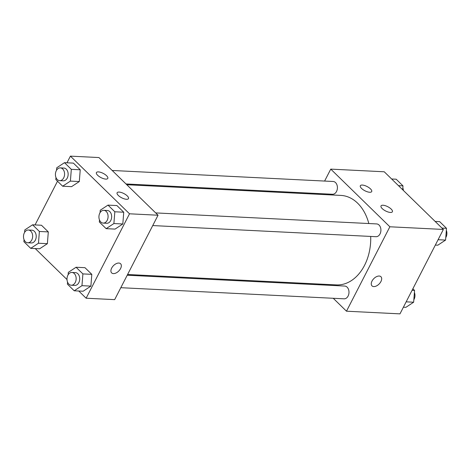 <?xml version="1.0" encoding="UTF-8"?>
<svg xmlns="http://www.w3.org/2000/svg" width="470" height="470" viewBox="0 0 470 470"><rect width="100%" height="100%" fill="white"/><g stroke="black" fill="none" stroke-linecap="round" stroke-linejoin="round"><path stroke-width="0.7" d="M324.617 181.062L330.757 169.118L384.254 171.785L443.363 229.448L399.976 313.866L346.484 311.199L333.248 298.286M317.832 194.263L318.202 193.546M319.418 284.796L318.625 284.021M379.184 276.031A6.392 3.772 -45.7 0 1 380.941 276.736A6.392 3.772 -45.7 0 1 379.173 283.945A6.392 3.772 -45.7 0 1 372.011 285.883A6.392 3.772 -45.7 0 1 372.786 279.838A6.392 3.772 -45.7 0 1 379.184 276.031M330.757 169.118L389.865 226.781L443.363 229.448M389.865 226.781L346.484 311.199M372.011 285.883A6.392 3.772 134.3 0 0 379.173 283.945A6.392 3.772 134.3 0 0 380.935 276.73M361.559 188.435A6.392 2.385 -152.8 0 1 360.331 185.738A6.392 2.385 -152.8 0 1 367.105 186.537A6.392 2.385 -152.8 0 1 371.7 191.584A6.392 2.385 -152.8 0 1 367.458 191.825A6.392 2.385 -152.8 0 1 361.559 188.435M382.245 208.621A6.392 2.385 -152.8 0 1 381.017 205.919A6.392 2.385 -152.8 0 1 387.797 206.718A6.392 2.385 -152.8 0 1 392.391 211.764A6.392 2.385 -152.8 0 1 388.144 212.005A6.392 2.385 -152.8 0 1 382.245 208.621M120.802 287.693L344.087 298.826A6.392 4.577 -87.1 0 0 348.981 292.669A6.392 4.577 -87.1 0 0 344.727 286.06L127.217 275.214M126.001 183.958L332.513 194.257A6.392 4.577 -87.1 0 0 336.526 191.478A6.392 4.577 -87.1 0 0 336.99 184.992A6.392 4.577 -87.1 0 0 333.148 181.485L112.171 170.469M152.732 225.565L376.018 236.698A6.392 4.577 -87.1 0 0 380.03 233.919A6.392 4.577 -87.1 0 0 380.494 227.433A6.392 4.577 -87.1 0 0 376.658 223.926L155.676 212.91M127.587 274.492L336.391 284.908A44.803 32.078 -87.1 0 0 364.509 265.415A44.803 32.078 -87.1 0 0 370.695 236.434M368.827 223.538A44.803 32.078 -87.1 0 0 340.85 195.408L126.8 184.733M158.049 215.225L98.941 157.556L70.406 156.134L129.52 213.797L158.049 215.225L114.668 299.637L86.133 298.215L78.754 291.012M98.406 171.897A6.392 2.385 -152.8 0 1 105.051 174.488A6.392 2.385 -152.8 0 1 107.789 178.424A6.392 2.385 -152.8 0 1 103.541 178.665A6.392 2.385 -152.8 0 1 97.642 175.275A6.392 2.385 -152.8 0 1 96.415 172.578A6.392 2.385 -152.8 0 1 98.406 171.897M126.483 199.286A6.392 2.385 -152.8 0 1 118.334 195.461A6.392 2.385 -152.8 0 1 117.106 192.759A6.392 2.385 -152.8 0 1 123.88 193.558A6.392 2.385 -152.8 0 1 128.475 198.604A6.392 2.385 -152.8 0 1 126.483 199.286M91.809 274.351L84.982 267.688L91.809 274.351L90.886 286.118L91.809 274.351L82.896 273.904L81.968 285.672L74.219 290.789L67.392 284.127L67.551 282.082M83.131 291.23L90.886 286.118L83.131 291.23L74.219 290.789M48.304 231.91L41.477 225.248L48.304 231.91L47.382 243.677L48.304 231.91L39.392 231.463L38.464 243.231L30.715 248.348L23.888 241.686L24.046 239.641M39.627 248.789L47.382 243.677L39.627 248.789L30.715 248.348M80.235 169.776L73.408 163.119L80.235 169.776L79.312 181.549L80.235 169.776L71.317 169.335L70.394 181.103L62.645 186.214L55.818 179.558L55.977 177.513M71.558 186.661L79.312 181.549L71.558 186.661L62.645 186.214M129.52 213.797L86.133 298.215M35.056 224.93L57.516 181.214M66.987 162.796L70.406 156.134M67.01 279.556L35.25 248.571M122.817 223.99L123.739 212.217L116.913 205.56L123.739 212.217L122.817 223.99L115.062 229.101L122.817 223.99L113.899 223.544L106.15 228.655L99.323 221.999L99.481 219.954M111.666 268.106A6.392 3.772 -45.7 0 1 120.59 263.752A6.392 3.772 -45.7 0 1 118.828 270.961A6.392 3.772 -45.7 0 1 111.66 272.906A6.392 3.772 -45.7 0 1 111.666 268.106M111.66 272.906A6.392 3.772 134.3 0 0 118.822 270.961A6.392 3.772 134.3 0 0 120.59 263.752M68.126 274.797L68.315 272.359L76.069 267.248L82.896 273.904M71.258 285.225L74.824 285.402A6.392 4.577 -87.1 0 0 78.837 282.623A6.392 4.577 -87.1 0 0 79.301 276.137A6.392 4.577 -87.1 0 0 75.459 272.629L71.892 272.453A6.392 4.577 -87.1 0 0 67.004 278.61A6.392 4.577 -87.1 0 0 71.258 285.225A6.392 4.577 -87.1 0 0 75.271 282.441A6.392 4.577 -87.1 0 0 75.735 275.955A6.392 4.577 -87.1 0 0 71.892 272.453M76.069 267.248L84.982 267.688M81.968 285.672L90.886 286.118M24.622 232.356L24.81 229.918L32.565 224.807L39.392 231.463M27.754 242.784L31.32 242.961A6.392 4.577 -87.1 0 0 35.332 240.182A6.392 4.577 -87.1 0 0 35.796 233.696A6.392 4.577 -87.1 0 0 31.954 230.188L28.388 230.012A6.392 4.577 -87.1 0 0 23.5 236.169A6.392 4.577 -87.1 0 0 27.754 242.784A6.392 4.577 -87.1 0 0 31.766 240A6.392 4.577 -87.1 0 0 32.23 233.514A6.392 4.577 -87.1 0 0 28.388 230.012M32.565 224.807L41.477 225.248M38.464 243.231L47.382 243.677M100.057 212.669L100.245 210.225L108 205.114L114.827 211.776L113.899 223.544M103.188 223.091L106.755 223.274A6.392 4.577 -87.1 0 0 110.767 220.489A6.392 4.577 -87.1 0 0 111.231 214.003A6.392 4.577 -87.1 0 0 107.389 210.501L103.823 210.325A6.392 4.577 -87.1 0 0 98.935 216.482A6.392 4.577 -87.1 0 0 103.188 223.091A6.392 4.577 -87.1 0 0 107.201 220.312A6.392 4.577 -87.1 0 0 107.665 213.827A6.392 4.577 -87.1 0 0 103.823 210.325M108 205.114L116.913 205.56M114.827 211.776L123.739 212.217M106.15 228.655L115.062 229.101M56.553 170.228L56.741 167.784L64.496 162.673L71.317 169.335M59.684 180.65L63.25 180.833A6.392 4.577 -87.1 0 0 67.263 178.048A6.392 4.577 -87.1 0 0 67.727 171.562A6.392 4.577 -87.1 0 0 63.885 168.06L60.319 167.884A6.392 4.577 -87.1 0 0 55.431 174.041A6.392 4.577 -87.1 0 0 59.684 180.65A6.392 4.577 -87.1 0 0 63.697 177.871A6.392 4.577 -87.1 0 0 64.161 171.386A6.392 4.577 -87.1 0 0 60.319 167.884M64.496 162.673L73.408 163.119M70.394 181.103L79.312 181.549M412.872 288.786L414.569 290.442L413.641 302.216L405.892 307.327L403.401 307.204M412.078 290.319L414.569 290.442M406.156 301.84L413.641 302.216M413.835 299.772A6.392 4.577 -87.1 0 0 414.082 299.337A6.392 4.577 -87.1 0 0 414.411 292.487M435.138 221.429L439.673 221.652L446.5 228.314L445.572 240.082L437.823 245.193L435.332 245.07M441.964 228.085L446.5 228.314M438.087 239.712L445.572 240.082M445.766 237.644A6.392 4.577 -87.1 0 0 446.012 237.209A6.392 4.577 -87.1 0 0 446.341 230.359M391.633 178.988L396.169 179.211L402.996 185.873L402.69 189.768M398.46 185.644L402.996 185.873M403.378 190.444A6.392 4.577 -87.1 0 0 402.837 187.918"/></g></svg>
